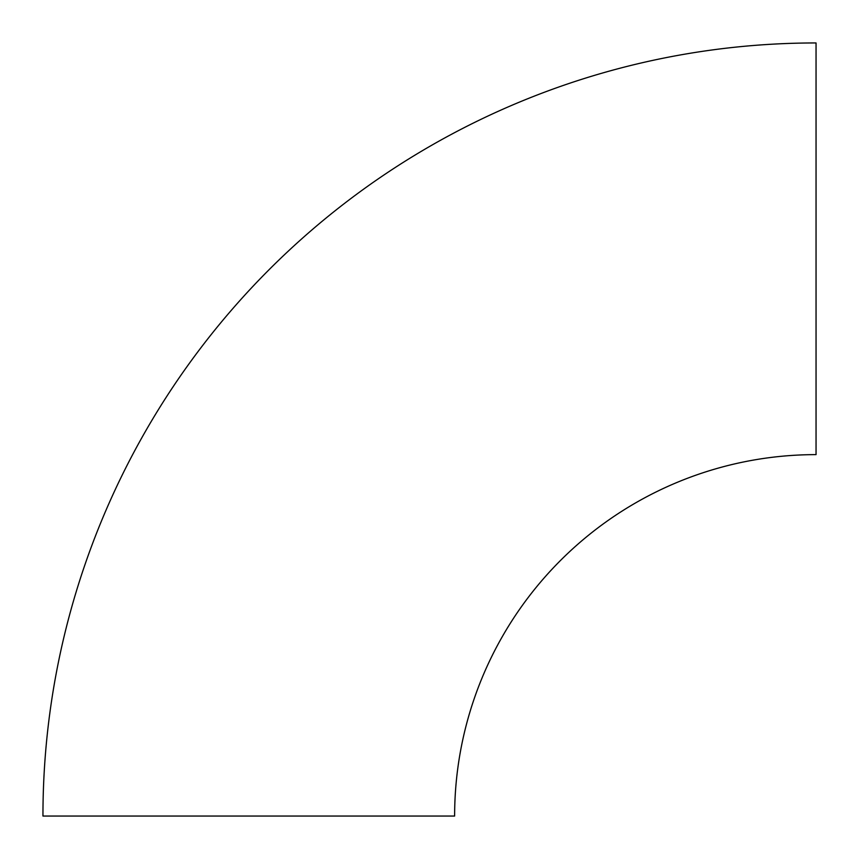 <?xml version="1.0" encoding="UTF-8"?>
<svg xmlns="http://www.w3.org/2000/svg" width="859" height="859" viewBox="0 0 859 859"><rect width="100%" height="100%" fill="white"/><g stroke="black" fill="none" stroke-linecap="round" stroke-linejoin="round"><path stroke-width="1.29" d="M816.05 451.383L816.05 46.193L816.05 451.383M816.05 42.95L816.05 454.626A361.424 361.424 0 0 0 454.626 816.05L42.95 816.05A773.1 773.1 0 0 1 816.05 42.95"/></g></svg>
